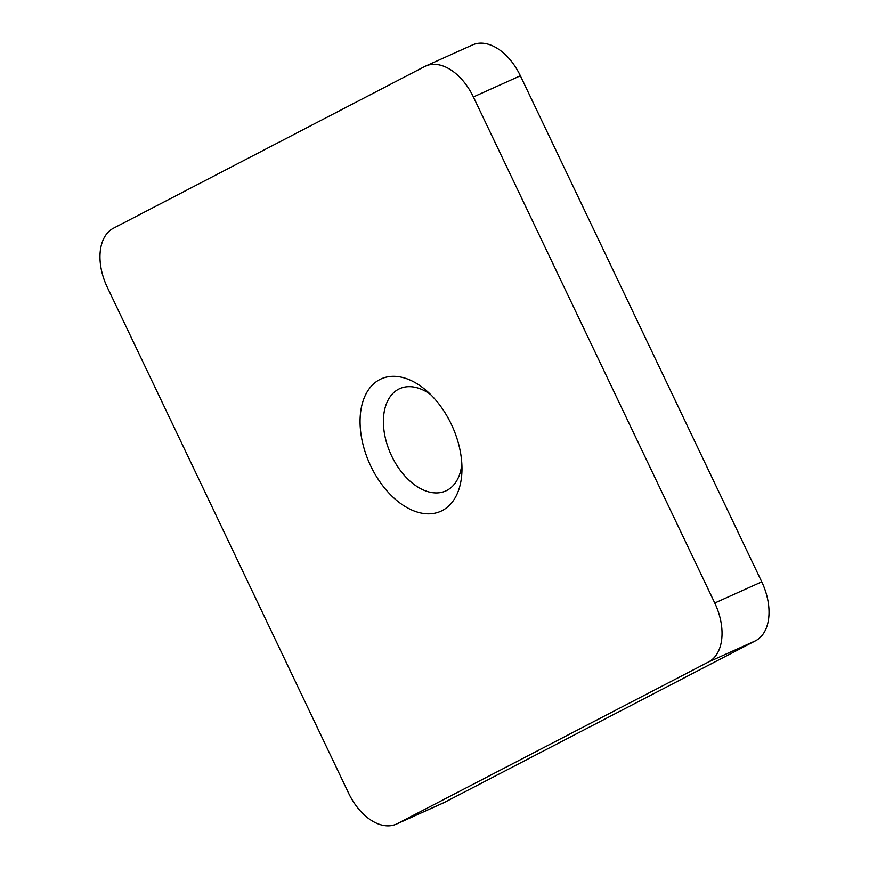 <?xml version="1.0" encoding="UTF-8"?>
<svg xmlns="http://www.w3.org/2000/svg" width="869" height="869" viewBox="0 0 869 869"><rect width="100%" height="100%" fill="white"/><g stroke="black" fill="none" stroke-linecap="round" stroke-linejoin="round"><path stroke-width="1.3" d="M370.737 466.001A72.583 45.34 65.8 0 1 369.14 388.867A72.583 45.34 65.8 0 1 426.19 390.463A72.583 45.34 65.8 0 1 451.283 424.159A72.583 45.34 65.8 0 1 461.971 469.901A72.583 45.34 65.8 0 1 427.059 513.807A72.583 45.34 65.8 0 1 370.737 466.001M430.535 394.483A56.094 35.032 -114.2 0 0 399.718 388.649A56.094 35.032 -114.2 0 0 391.637 455.953A56.094 35.032 -114.2 0 0 445.786 490.931A56.094 35.032 -114.2 0 0 461.841 463.981M425.593 66.087L472.584 44.916A49.49 30.915 65.8 0 1 520.368 75.777L473.377 96.948A49.49 30.915 -114.2 0 0 425.593 66.087A49.49 30.915 -114.2 0 0 424.626 66.555L113.415 228.232A49.49 30.915 -114.2 0 0 107.245 287.15L348.632 793.223A49.49 30.915 -114.2 0 0 396.416 824.084A49.49 30.915 -114.2 0 0 397.394 823.606L708.604 661.939A49.49 30.915 -114.2 0 0 714.763 603.021L473.377 96.948M714.763 603.021L761.755 581.85L520.368 75.777M761.755 581.85A49.49 30.915 65.8 0 1 755.585 640.768L708.604 661.939M397.394 823.606L444.374 802.445L755.585 640.768M444.374 802.445A49.49 30.915 65.8 0 1 443.407 802.913L396.416 824.084"/></g></svg>
